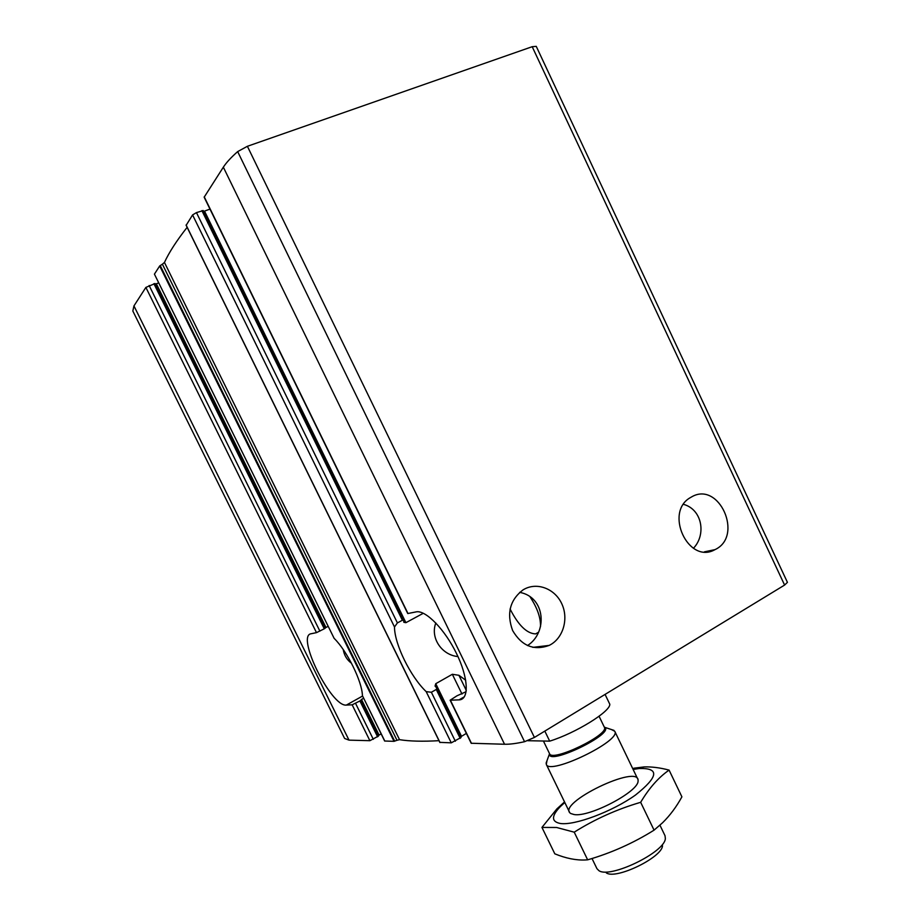 <?xml version="1.0" encoding="UTF-8"?>
<svg xmlns="http://www.w3.org/2000/svg" width="920" height="920" viewBox="0 0 920 920"><rect width="100%" height="100%" fill="white"/><g stroke="black" fill="none" stroke-linecap="round" stroke-linejoin="round"><path stroke-width="1.38" d="M691.426 497.007L690.793 497.375C663.688 511.807 688.39 564.926 714.99 549.631C744.004 536.325 719.06 480.389 691.426 497.007M683.548 504.344C702.466 509.588 706.33 534.957 693.427 548.274M422.705 613.594L405.904 622.679L403.846 622.311L403.65 620.31L402.373 620.241L397.405 622.909L394.496 626.98C394.484 644.149 410.412 676.579 426.19 691.644L431.365 692.254L436.264 689.471L436.804 688.056L435.068 686.078L435.758 683.698L452.341 674.279L458.907 675.292L465.704 680.213M209.978 209.105L204.516 211.105L405.904 622.679M460.69 736.828L466.359 733.401M460.909 737.541L451.272 742.842L439.921 742.359M203.055 210.634L196.454 212.612L192.579 214.923L186.208 225.216M510.071 608.982C518.339 625.266 526.838 633.581 535.601 633.903L538.234 632.5M540.488 626.681C540.81 617.906 537.36 608.005 530.127 596.976M154.422 274.137L159.689 265.96L162.392 264.189L396.991 740.289L394.024 741.336L384.64 741.014L362.422 695.681C362.147 681.501 347.15 651.072 334.132 638.353L154.422 274.137L334.132 638.353M524.055 589.294L523.054 589.869C509.91 599.943 506.425 613.502 512.635 630.556C521.743 645.99 533.91 650.934 549.148 645.414C562.89 638.825 568.859 619.344 561.982 604.21C555.323 588.961 537.429 581.797 524.055 589.294M527.459 645.575C547.837 632.672 545.652 597.034 519.65 592.353M457.953 656.558C442.048 655.212 430.008 638.123 435.815 622.978M532.197 46.701L784.599 585.062L787.428 582.337L536.256 46.368L532.197 46.701L247.388 146.291L237.67 151.605C231.069 157.412 226.297 162.61 223.341 167.175L204.159 197.202L407.755 613.548L416.576 611.8C426.098 610.339 444.854 629.567 456.458 653.407C468.199 677.235 469.395 698.671 459.77 699.832L450.133 700.212L456.941 695.819L466.129 691.679M784.599 585.062L534.416 737.437L524.561 741.704C516.304 743.532 509.634 744.383 504.539 744.245L471.178 743.256L450.133 700.212M328.06 626.37L325.047 627.992M158.596 282.923L156.342 283.786L325.979 627.463M154.962 283.59L145.877 287.408L316.48 632.638L311.109 633.754C295.768 635.513 331.303 707.238 346.38 705.077L352.153 704.812L359.904 700.959L363.492 698.176M381.11 733.884L378.178 735.644M155.296 284.108L156.342 283.786M153.893 283.682L324.277 628.808L325.093 628.245M378.35 736.126L369.886 740.692L349.013 740.14L344.609 738.461L132.837 311.017L133.952 305.911L349.013 740.14M316.48 632.638L324.277 628.808M351.52 663.297C346.909 659.824 344.16 655.258 343.252 649.601M145.877 287.408L133.952 305.911M162.392 264.189L164.45 262.441L399.544 739.68C409.561 741.279 422.717 741.612 438.989 740.681M187.139 227.32C176.571 240.798 169.015 252.505 164.45 262.441M203.55 211.393L204.516 211.105M396.991 740.289L399.544 739.68M527.758 740.703L549.688 741.14C575.563 733.171 610.523 711.516 609.799 704.237L605.072 694.404M549.688 741.14L544.824 731.101M606.314 872.884C615.756 879.911 662.158 857.486 662.515 845.721M592.008 858.509L596.942 868.664L598.885 870.63C609.833 878.922 665.056 852.231 665.356 838.499L665.033 835.751L659.95 825.206M547.009 760.61L546.296 764.37C549.251 775.732 621.817 740.657 614.755 731.285L611.363 729.502M669.093 770.097L681.904 796.835C676.442 806.817 670.001 815.442 662.607 822.721L654.062 830.15C633.293 843.134 611.144 853.024 587.65 859.832L585.292 859.97C576.047 860.395 565.892 858.348 554.817 853.829L541.949 827.425L556.6 827.482L574.218 832.174C594.78 819.225 616.929 809.266 640.665 802.309C649.094 788.13 658.57 777.388 669.093 770.097C659.928 767.694 651.544 766.636 643.954 766.935L633.788 768.223M564.535 801.929L556.899 808.864L541.949 827.425M633.132 769.453L639.112 768.51C659.709 767.866 658.478 776.721 635.444 795.064C612.352 811.601 574.436 825.769 560.211 823.457C551.264 821.663 551.298 816.04 560.337 806.587L564.799 802.493M574.011 814.522L570.768 813.521C554.933 803.884 640.355 762.599 638.066 780.988C638.71 791.614 589.283 817.569 574.011 814.522M587.65 859.832L574.218 832.174M654.062 830.15L640.665 802.309M458.907 675.292L466.291 690.414M452.341 674.279L461.989 694.048M435.758 683.698L461.495 736.287M436.264 689.471L460.195 738.369M201.894 210.623L402.373 620.241M196.454 212.612L397.405 622.909M426.19 691.644L451.272 742.842M431.365 692.254L455.354 741.232M362.422 695.681L384.824 741.094M204.24 196.834L408.008 613.559M450.421 700.293L471.488 743.383M361.445 699.327L379.074 735.057M359.904 700.959L377.614 736.839M149.143 285.499L319.884 631.131M352.153 704.812L369.886 740.692M355.568 703.386L373.313 739.312M223.341 167.175L504.539 744.245M247.388 146.291L534.416 737.437M159.689 265.96L394.024 741.336M192.579 214.923L394.496 626.98M186.093 224.986L440.013 742.543M160.218 265.535L394.668 741.163M237.67 151.605L524.561 741.704M362.491 696.095L346.38 705.077M464.358 696.785L458.965 699.901M549.493 753.537L549.447 753.928C547.71 766.107 615.227 733.47 604.601 727.26L604.279 727.053M546.077 763.197L549.55 753.675C551.885 762.53 609.833 734.516 604.336 727.191L613.962 730.376M704.409 551.839L714.99 549.631M436.816 688.045L461.058 737.587M538.292 632.362L535.601 633.903M532.818 647.358L549.148 645.414M456.964 656.408L457.838 656.305M154.986 283.486L325.162 628.245M360.743 700.315L378.442 736.161M186.058 225.136L439.875 742.497M203.101 210.473L403.661 620.31M463.887 697.44L459.77 699.832M637.801 779.159L614.755 731.285M569.503 812.176L546.296 764.37M604.336 727.191L599.069 716.243M549.55 753.675L543.421 741.014M560.337 806.587L556.899 808.864M639.112 768.51L643.954 766.923"/></g></svg>
